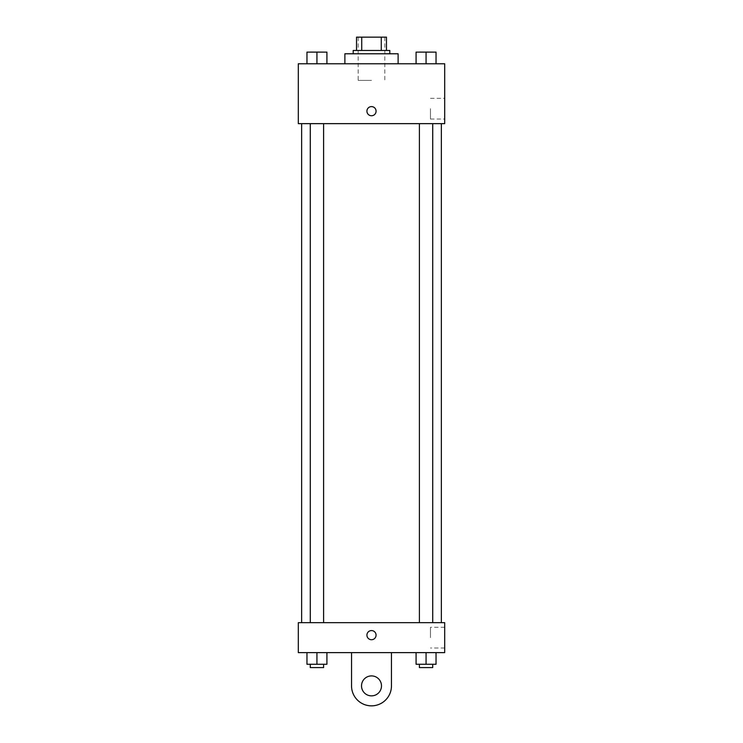 <?xml version="1.0" encoding="UTF-8"?>
<svg xmlns="http://www.w3.org/2000/svg" width="743" height="743" viewBox="0 0 743 743"><rect width="100%" height="100%" fill="white"/><g stroke="black" fill="none" stroke-linecap="round" stroke-linejoin="round"><path stroke-width="0.56" stroke-dasharray="3.71 2.79" d="M371.5 80.402L358.191 80.402L371.5 80.402M371.5 37.15L358.191 37.15L371.5 37.15M381.261 50.459L381.261 37.15L386.471 37.15L386.471 50.459L361.739 50.459L386.471 50.459M381.261 37.15L356.529 37.15M361.739 50.459L356.529 50.459L361.739 50.459L361.739 37.15M389.796 50.459L353.204 50.459M353.204 53.784L389.796 53.784L353.204 53.784M344.882 53.784L398.118 53.784M371.5 63.768L344.882 63.768L371.5 63.768M306.961 63.768L326.92 63.768L306.961 63.768L326.92 63.768L306.961 63.768L326.92 63.768L316.936 63.768L316.936 52.121L306.961 52.121L323.595 52.121L306.961 52.121L306.961 63.768L316.936 63.768L306.961 63.768L306.961 52.121L306.961 63.768L326.92 63.768L316.936 63.768L316.936 52.121L326.92 52.121L310.286 52.121L326.92 52.121L326.92 63.768L326.92 52.121M416.08 63.768L436.039 63.768L416.08 63.768L436.039 63.768L416.08 63.768L436.039 63.768L426.064 63.768L426.064 52.121L416.08 52.121L432.714 52.121L416.08 52.121L416.08 63.768L426.064 63.768L416.08 63.768L416.08 52.121L416.08 63.768L436.039 63.768L426.064 63.768L426.064 52.121L436.039 52.121L419.405 52.121L436.039 52.121L436.039 63.768L436.039 52.121M444.695 63.768L298.305 63.768L298.305 123.644L444.695 123.644L444.695 63.768M298.305 111.171L298.305 115.75L298.314 111.171M371.5 123.644L301.639 123.644L371.5 123.644M426.064 123.644L419.405 123.644L426.064 123.644M316.936 123.644L323.595 123.644L316.936 123.644M444.695 108.673L444.695 119.038L444.695 108.673M371.5 106.602A4.579 4.579 0 0 0 367.534 113.465A4.579 4.579 0 0 0 375.466 113.465A4.579 4.579 0 0 0 371.5 106.602A4.579 4.579 0 0 0 367.534 113.465A4.579 4.579 0 0 0 375.466 113.465A4.579 4.579 0 0 0 371.5 106.602M371.5 115.75A4.579 4.579 0 0 1 367.534 108.887A4.579 4.579 0 0 1 375.466 108.887A4.579 4.579 0 0 1 371.5 115.75M430.476 108.673L430.476 119.038L430.476 108.673M371.5 622.68L301.639 622.68L371.5 622.68M426.064 622.68L419.405 622.68L426.064 622.68M316.936 622.68L323.595 622.68L316.936 622.68M444.695 622.68L298.305 622.68L298.305 652.623L444.695 652.623L444.695 622.68L298.305 622.68M426.064 63.768L426.064 52.121M419.405 52.121L432.714 52.094M316.936 63.768L316.936 52.121M310.286 52.121L323.595 52.094M436.039 664.261L436.039 652.623L436.039 664.261L416.08 664.261L416.08 652.623L436.039 652.623L416.08 652.623L436.039 652.623L416.08 652.623L436.039 652.623L416.08 652.623L416.08 664.261L432.714 664.261L426.064 664.261L426.064 652.623L426.064 664.261L416.08 664.261L416.08 652.623M419.405 664.261L419.405 667.595L432.714 667.595L419.405 667.595L432.714 667.595L432.714 664.261L419.405 664.261L432.714 664.261M426.064 664.261L426.064 652.623M326.92 664.261L326.92 652.623L326.92 664.261L306.961 664.261L306.961 652.623L326.92 652.623L306.961 652.623L326.92 652.623L306.961 652.623L326.92 652.623L306.961 652.623L306.961 664.261L323.595 664.261L316.936 664.261L316.936 652.623L316.936 664.261L306.961 664.261L306.961 652.623M310.286 664.261L310.286 667.595L323.595 667.595L310.286 667.595L323.595 667.595L323.595 664.261L310.286 664.261L323.595 664.261M316.936 664.261L316.936 652.623M366.921 635.154A4.579 4.579 0 0 0 373.785 639.11A4.579 4.579 0 0 0 373.785 631.188A4.579 4.579 0 0 0 366.921 635.154M444.695 637.652L444.695 627.287L444.695 637.652M430.476 637.652L430.476 627.287L430.476 637.652M376.079 635.154A4.579 4.579 0 0 0 369.215 631.188A4.579 4.579 0 0 0 369.215 639.11A4.579 4.579 0 0 0 376.079 635.154A4.579 4.579 0 0 1 369.215 639.11A4.579 4.579 0 0 1 369.215 631.188A4.579 4.579 0 0 1 376.079 635.154M298.305 639.723L298.305 630.575L298.314 639.723M351.541 652.623L351.541 685.891L351.541 652.623L391.459 652.623L391.459 685.891A19.959 19.959 0 0 1 371.5 705.85A19.959 19.959 0 0 1 351.541 685.891A19.959 19.959 0 0 0 371.5 705.85A19.959 19.959 0 0 0 391.459 685.891A19.959 19.959 0 0 1 371.5 705.85A19.959 19.959 0 0 1 351.541 685.891L351.541 652.623L391.459 652.623M371.5 695.866A9.984 9.984 0 0 1 362.853 680.894A9.984 9.984 0 0 1 380.147 680.894A9.984 9.984 0 0 1 371.5 695.866A9.984 9.984 0 0 1 362.853 680.894A9.984 9.984 0 0 1 380.147 680.894A9.984 9.984 0 0 1 371.5 695.866A9.984 9.984 0 0 1 362.853 680.894A9.984 9.984 0 0 1 380.147 680.894A9.984 9.984 0 0 1 371.5 695.866M371.5 675.907A9.984 9.984 0 0 1 380.147 690.879A9.984 9.984 0 0 1 362.853 690.879A9.984 9.984 0 0 1 371.5 675.907A9.984 9.984 0 0 0 362.853 690.879A9.984 9.984 0 0 0 380.147 690.879A9.984 9.984 0 0 0 371.5 675.907M358.191 37.15L358.191 80.402M384.809 37.15L384.809 80.402M430.476 119.038L444.695 119.038M430.476 98.317L444.695 98.317M323.595 622.68L323.595 123.644M310.286 622.68L310.286 123.644M432.714 622.68L432.714 123.644M419.405 622.68L419.405 123.644M444.695 627.287L430.476 627.287M444.695 648.007L430.476 648.007"/><path stroke-width="1.11" d="M361.739 50.459L361.739 37.15L356.529 37.15L356.529 50.459L356.529 37.15M361.739 37.15L386.471 37.15L386.471 50.459M381.261 50.459L381.261 37.15M353.204 53.784L353.204 50.459L389.796 50.459L389.796 53.784M398.118 63.768L398.118 53.784L344.882 53.784L344.882 63.768M298.305 63.768L444.695 63.768L444.695 123.644L298.305 123.644L298.305 63.768M371.5 115.75A4.579 4.579 0 0 1 367.534 108.887A4.579 4.579 0 0 1 375.466 108.887A4.579 4.579 0 0 1 371.5 115.75M298.305 622.68L444.695 622.68L444.695 652.623L298.305 652.623L298.305 622.68L444.695 622.68M416.08 63.768L416.08 52.121L436.039 52.121L436.039 63.768L436.039 52.121M426.064 63.768L426.064 52.121L419.405 52.094M432.714 52.121L426.064 52.094M306.961 63.768L306.961 52.121L326.92 52.121L326.92 63.768L326.92 52.121M316.936 63.768L316.936 52.121L310.286 52.094M323.595 52.121L316.936 52.094M416.08 652.623L416.08 664.261L436.039 664.261L436.039 652.623L436.039 664.261M426.064 664.261L426.064 652.623M432.714 664.261L432.714 667.595L419.405 667.595L419.405 664.261M306.961 652.623L306.961 664.261L326.92 664.261L326.92 652.623L326.92 664.261M316.936 664.261L316.936 652.623M323.595 664.261L323.595 667.595L310.286 667.595L310.286 664.261M366.921 635.154A4.579 4.579 0 0 1 373.785 631.188A4.579 4.579 0 0 1 373.785 639.11A4.579 4.579 0 0 1 366.921 635.154M391.459 652.623L391.459 685.891A19.959 19.959 0 0 1 371.5 705.85A19.959 19.959 0 0 1 351.541 685.891L351.541 652.623M371.5 695.866A9.984 9.984 0 0 1 362.853 680.894A9.984 9.984 0 0 1 380.147 680.894A9.984 9.984 0 0 1 371.5 695.866M441.361 622.68L441.361 123.644M301.639 622.68L301.639 123.644M419.405 123.644L419.405 622.68M432.714 123.644L432.714 622.68M323.595 622.68L323.595 123.644M310.286 622.68L310.286 123.644"/></g></svg>

